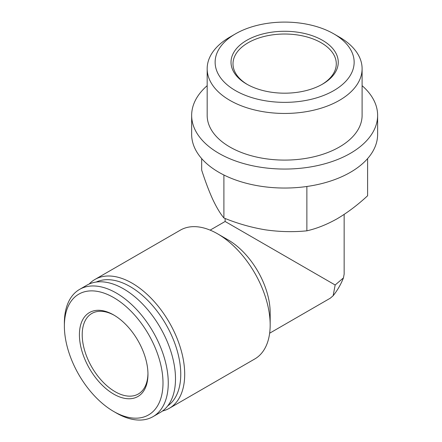<?xml version="1.0" encoding="UTF-8"?>
<svg xmlns="http://www.w3.org/2000/svg" width="442" height="442" viewBox="0 0 442 442"><rect width="100%" height="100%" fill="white"/><g stroke="black" fill="none" stroke-linecap="round" stroke-linejoin="round"><path stroke-width="0.66" d="M367.606 158.595L367.606 195.756C357.738 204.911 347.616 212.563 337.24 218.713C326.859 224.547 316.737 228.58 306.87 230.823C293.322 232.188 279.499 231.857 265.388 229.829C251.288 227.492 237.459 223.542 223.901 217.989C220.271 213.63 216.569 207.453 212.784 199.458C209.005 191.165 205.303 181.369 201.668 170.087L201.668 158.595M225.127 218.47L225.127 221.475L335.152 284.996L333.157 295.726L330.218 298.239M344.152 214.42L344.152 274.101L343.451 277.902L335.152 284.996M162.474 411.027A74.389 42.946 -120 0 0 169.292 408.32L254.769 358.976A74.389 42.946 -120 0 0 270.173 324.92L270.173 312.77A59.51 34.36 -120 0 0 228.094 239.89L217.575 233.812A74.389 42.946 -120 0 0 180.38 230.127L94.903 279.477A74.389 42.946 -120 0 0 89.157 284.035M270.173 324.92A74.389 42.946 -120 0 0 217.575 233.812M169.292 408.32A74.389 42.946 -120 0 0 169.292 322.428A74.389 42.946 -120 0 0 94.903 279.477M167.717 405.9A71.598 41.338 -120 0 0 165.927 324.373A71.598 41.338 -120 0 0 96.218 282.051M116.318 412.988L113.688 411.469L116.318 412.988A73.46 42.41 -120 0 0 153.048 416.629L160.28 412.452A73.46 42.41 -120 0 0 160.28 327.627A73.46 42.41 -120 0 0 86.82 285.217L79.588 289.394A73.46 42.41 -120 0 0 64.377 323.019L64.377 326.058A69.737 40.266 -120 0 0 113.688 411.469A69.737 40.266 -120 0 0 162.999 382.999A69.737 40.266 -120 0 0 113.688 297.588A69.737 40.266 -120 0 0 64.377 326.058M153.048 416.629A73.46 42.41 -120 0 0 153.048 331.804A73.46 42.41 -120 0 0 79.588 289.394M113.688 394.098A48.465 27.984 -120 0 0 147.959 374.313A48.465 27.984 -120 0 0 113.688 314.958A48.465 27.984 -120 0 0 79.416 334.743A48.465 27.984 -120 0 0 113.688 394.098M114.395 315.373A46.493 26.84 -120 0 0 91.837 313.461A46.493 26.84 -120 0 0 84.709 350.716A46.493 26.84 -120 0 0 115.086 391.684A46.493 26.84 -120 0 0 138.329 393.988A46.493 26.84 -120 0 0 147.948 373.496M306.87 186.485L306.87 230.823M223.901 175.004L223.901 217.989M207.171 85.682A92.986 53.686 0 0 0 191.657 115.373L191.657 134.357A92.986 53.686 0 0 0 218.889 172.314A92.986 53.686 0 0 0 320.223 183.955A92.986 53.686 0 0 0 377.623 134.357L377.623 115.373A92.986 53.686 0 0 0 362.103 85.682M191.657 115.373A92.986 53.686 0 0 0 218.889 153.335A92.986 53.686 0 0 0 320.223 164.971A92.986 53.686 0 0 0 377.623 115.373M235.492 33.852L229.862 37.106A77.466 44.725 0 0 0 207.171 68.725L207.171 115.373A77.466 44.725 0 0 0 229.862 146.998A77.466 44.725 0 0 0 314.284 156.695A77.466 44.725 0 0 0 362.103 115.373L362.103 68.725A77.466 44.725 0 0 0 339.417 37.106L333.787 33.852A69.504 40.128 0 0 0 235.492 33.852A69.504 40.128 0 0 0 235.492 90.604A69.504 40.128 0 0 0 333.787 90.604A69.504 40.128 0 0 0 333.787 33.852M207.171 68.725A77.466 44.725 0 0 0 229.862 100.351A77.466 44.725 0 0 0 314.284 110.047A77.466 44.725 0 0 0 362.103 68.725M246.724 84.118A53.615 30.957 0 0 0 322.555 84.118A53.615 30.957 0 0 0 322.549 40.338A53.615 30.957 0 0 0 246.724 40.338A53.615 30.957 0 0 0 246.724 84.118L246.724 84.118M321.842 84.521A51.642 29.818 0 0 0 336.285 63.841A51.642 29.818 0 0 0 284.637 34.023A51.642 29.818 0 0 0 232.995 63.841A51.642 29.818 0 0 0 247.437 84.521M225.127 221.475L210.138 230.127M330.213 298.234L269.648 333.207M343.445 277.896C340.904 284.355 337.473 290.295 333.152 295.726"/></g></svg>
